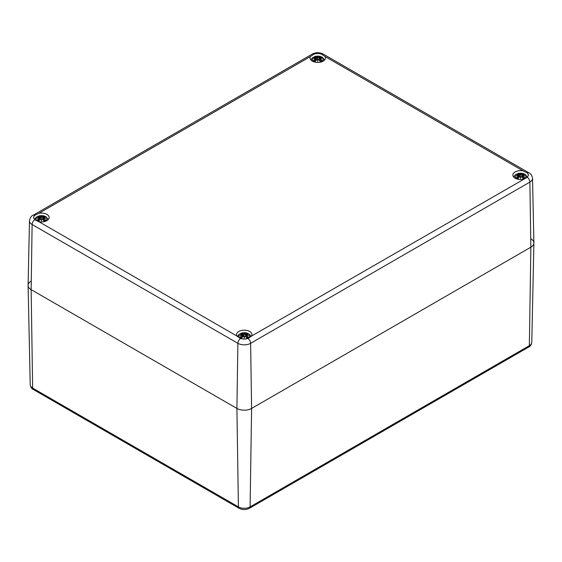 <?xml version="1.0" encoding="UTF-8"?>
<svg xmlns="http://www.w3.org/2000/svg" width="562" height="562" viewBox="0 0 562 562"><rect width="100%" height="100%" fill="white"/><g stroke="black" fill="none" stroke-linecap="round" stroke-linejoin="round"><path stroke-width="0.84" d="M530.858 238.717A10.39 5.999 180 0 1 533.9 243.037A10.39 5.999 180 0 1 530.858 247.203L251.607 408.426A10.39 5.999 180 0 1 236.911 408.426L31.142 289.634A10.39 5.999 180 0 1 28.1 285.461A10.39 5.999 180 0 1 31.142 281.148M240.494 338.493L237.002 336.076A7.692 4.44 180 0 1 236.567 334.601A7.692 4.44 180 0 1 244.259 330.161A7.692 4.44 180 0 1 251.945 334.601A7.692 4.44 180 0 1 251.509 336.076L248.025 338.493L245.875 338.942A7.692 4.44 180 0 1 242.636 338.942L240.494 338.493A4.159 2.403 120 0 0 237.881 343.312A9.013 5.206 0 0 0 250.631 343.312A4.159 2.403 -120 0 0 248.025 338.493M523.124 179.264A7.692 4.44 180 0 1 512.881 175.077A7.692 4.44 180 0 1 523.124 170.89L527.275 172.92L528.09 174.143A7.692 4.44 180 0 1 528.259 175.077A7.692 4.44 180 0 1 528.09 176.011L527.275 177.269L251.509 336.076M310.491 56.502L313.975 54.128L316.125 53.636A7.692 4.44 180 0 1 319.364 53.636L321.506 54.128L324.998 56.502A7.692 4.44 180 0 1 325.433 57.977A7.692 4.44 180 0 1 317.741 62.417A7.692 4.44 180 0 1 310.055 57.977A7.692 4.44 180 0 1 310.491 56.502L38.876 213.314A7.692 4.44 180 0 1 49.119 217.501A7.692 4.44 180 0 1 38.876 221.688L34.725 219.7L33.91 218.435A7.692 4.44 180 0 1 33.741 217.501A7.692 4.44 180 0 1 33.91 216.567L34.725 215.351L38.876 213.314M34.725 215.351A4.159 2.403 -120 0 0 32.982 215.316C31.261 215.941 30.095 217.761 29.477 220.775L28.1 285.313A10.39 5.999 0 0 0 31.142 289.634L236.911 408.426A10.39 5.999 0 0 0 251.607 408.426L530.858 247.203A10.39 5.999 0 0 0 533.9 242.889L532.523 178.344C531.94 175.379 530.774 173.56 529.018 172.885A4.159 2.403 -60 0 0 527.275 172.92M313.884 61.483A5.458 3.147 180 0 1 316.329 56.214A5.458 3.147 180 0 1 323.017 60.071A5.458 3.147 180 0 1 313.884 61.483M315.612 59.108A13.488 9.645 124.8 0 0 313.729 60.429L314.017 60.38A13.383 9.575 -55.2 0 1 315.689 59.228L315.732 58.617A13.383 9.378 6.9 0 0 313.427 58.891A13.383 12.062 168.6 0 1 315.732 58.265L315.654 57.858L313.842 57.577M313.729 60.429A4.714 2.719 180 0 0 315.275 61.328L315.275 61.328A13.488 5.641 -63.7 0 1 316.673 59.72L317.446 59.6A13.383 0.407 79 0 0 317.741 61.384A13.383 0.407 -79 0 0 318.043 59.6L318.816 59.72A13.488 5.641 63.7 0 1 320.214 61.328A4.714 2.719 180 0 0 321.759 60.429A13.488 9.645 -124.8 0 0 319.869 59.108L319.75 58.617A13.383 9.378 -6.9 0 1 322.061 58.891A13.383 12.062 -168.6 0 0 319.75 58.265L320.214 56.692A13.488 6.997 107.7 0 0 318.816 57.261L318.043 57.282A13.383 2.276 -84.6 0 0 317.741 56.404A13.383 2.276 84.6 0 0 317.446 57.282L316.673 57.261A13.488 6.997 -107.7 0 0 315.275 56.692A4.714 2.719 180 0 0 313.729 57.584A13.488 8.29 46.7 0 1 315.612 57.872L315.732 58.265M319.869 57.872A13.488 8.29 -46.7 0 1 321.759 57.584L321.464 57.633M316.673 59.72L316.596 59.748A13.383 5.592 116.3 0 0 315.359 61.153A4.18 2.417 180 0 1 314.228 60.485M317.741 61.384L317.741 60.829A13.277 0.4 -101 0 1 317.544 59.628L316.596 59.748M317.944 59.628L317.944 59.628A13.277 0.4 101 0 1 317.741 60.829L317.944 59.642L318.816 59.72M321.759 60.429L321.26 60.485A4.18 2.417 180 0 1 320.143 61.16L320.122 61.153A13.383 5.592 -116.3 0 0 318.893 59.748M317.544 59.642L317.446 57.282M319.869 59.108L319.799 59.228A13.383 9.575 55.2 0 1 321.464 60.38L321.26 60.485M319.75 58.617L319.715 60.64M319.687 58.631L319.799 59.228L319.687 58.631M322.061 58.891L321.302 58.778L322.061 58.891M319.307 60.176L319.75 58.265M319.799 57.9L319.378 60.253M318.816 57.261L318.893 57.38A13.383 6.941 -72.3 0 1 320.122 56.853M318.043 57.282L318.893 57.38L319.111 59.958M317.741 56.404L317.741 58.223L317.944 57.401A13.277 2.262 95.4 0 0 317.741 56.727A13.277 2.262 -95.4 0 0 317.544 57.38L316.596 57.38L316.378 59.958M316.673 57.261L316.596 57.38A13.383 6.941 72.3 0 0 315.359 56.853L315.275 56.692M315.612 57.872L316.181 60.176M315.795 58.603L315.689 57.9M315.774 60.64L315.732 58.617M314.186 58.778L313.427 58.891L314.186 58.778M315.359 56.853L315.626 57.851M37.577 221.007A5.458 3.147 180 0 1 40.021 215.738A5.458 3.147 180 0 1 46.702 219.594A5.458 3.147 180 0 1 37.577 221.007M39.305 218.632A13.488 9.645 124.8 0 0 37.415 219.96L37.71 219.911A13.383 9.575 -55.2 0 1 39.382 218.751L39.424 218.14A13.383 9.378 6.9 0 0 37.113 218.421A13.383 12.062 168.6 0 1 39.424 217.796L39.347 217.382L37.528 217.101M37.415 219.96A4.714 2.719 180 0 0 38.961 220.852L38.961 220.852A13.488 5.641 -63.7 0 1 40.359 219.243L41.131 219.131A13.383 0.407 79 0 0 41.433 220.915A13.383 0.407 -79 0 0 41.728 219.131L42.501 219.243A13.488 5.641 63.7 0 1 43.899 220.852A4.714 2.719 180 0 0 45.445 219.96A13.488 9.645 -124.8 0 0 43.562 218.632L43.443 218.14A13.383 9.378 -6.9 0 1 45.747 218.421A13.383 12.062 -168.6 0 0 43.443 217.796L43.899 216.215A13.488 6.997 107.7 0 0 42.501 216.784L41.728 216.806A13.383 2.276 -84.6 0 0 41.433 215.927A13.383 2.276 84.6 0 0 41.131 216.806L40.359 216.784A13.488 6.997 -107.7 0 0 38.961 216.215A4.714 2.719 180 0 0 37.415 217.108A13.488 8.29 46.7 0 1 39.305 217.396L39.424 217.796M43 219.707L43.562 217.396A13.488 8.29 -46.7 0 1 45.445 217.108L45.157 217.157M40.359 219.243L40.281 219.278A13.383 5.592 116.3 0 0 39.052 220.683M41.433 220.915L41.433 220.36A13.277 0.4 -101 0 1 41.23 219.152L40.281 219.278M41.63 219.152L41.63 219.152A13.277 0.4 101 0 1 41.433 220.36L41.63 219.152M42.501 219.243L41.63 219.166M43.815 220.683L43.815 220.683A13.383 5.592 -116.3 0 0 42.579 219.278M41.237 219.166L41.131 216.806M43.562 218.632L43.485 218.751A13.383 9.575 55.2 0 1 45.157 219.911L45.445 219.96M43.443 218.14L43.4 220.163M43.372 218.161L43.485 218.751L43.372 218.161M45.747 218.421L44.988 218.309L45.747 218.421M45.332 217.101L43.52 217.382L43.443 217.796M43.485 217.431L43.372 217.93A13.277 11.971 11.4 0 1 44.777 218.246M44.946 220.009L44.946 220.009A4.18 2.417 180 0 1 43.829 220.683M43.063 219.784L43.372 217.93M42.501 216.784L42.579 216.904A13.383 6.941 -72.3 0 1 43.815 216.384M41.728 216.806L42.579 216.904L42.796 219.489M41.433 215.927L41.433 217.754L41.63 216.925M40.359 216.784L41.237 216.925M39.867 219.707L38.961 216.215M38.083 218.246A13.277 11.971 -11.4 0 1 39.488 217.916L39.382 217.431M39.459 220.163L39.424 218.14M37.879 218.309L37.113 218.421L37.879 218.309M39.488 217.93L39.797 219.784M516.71 178.583A5.458 3.147 180 0 1 519.155 173.314A5.458 3.147 180 0 1 525.842 177.171A5.458 3.147 180 0 1 516.71 178.583M518.438 176.208A13.488 9.645 124.8 0 0 516.555 177.529L516.843 177.48A13.383 9.575 -55.2 0 1 518.515 176.328L518.557 175.716A13.383 9.378 6.9 0 0 516.253 175.99A13.383 12.062 168.6 0 1 518.557 175.365L518.48 174.958L516.668 174.677M516.555 177.529A4.714 2.719 180 0 0 518.101 178.428L518.101 178.428A13.488 5.641 -63.7 0 1 519.499 176.819L520.272 176.7A13.383 0.407 79 0 0 520.567 178.484A13.383 0.407 -79 0 0 520.869 176.7L521.641 176.819A13.488 5.641 63.7 0 1 523.039 178.428A4.714 2.719 180 0 0 524.585 177.529A13.488 9.645 -124.8 0 0 522.695 176.208L522.576 175.716A13.383 9.378 -6.9 0 1 524.887 175.99A13.383 12.062 -168.6 0 0 522.576 175.365L523.039 173.791A13.488 6.997 107.7 0 0 521.641 174.361L520.869 174.382A13.383 2.276 -84.6 0 0 520.567 173.503A13.383 2.276 84.6 0 0 520.272 174.382L519.499 174.361A13.488 6.997 -107.7 0 0 518.101 173.791A4.714 2.719 180 0 0 516.555 174.684A13.488 8.29 46.7 0 1 518.438 174.972L518.557 175.365M522.133 177.276L522.695 174.972A13.488 8.29 -46.7 0 1 524.585 174.684L524.29 174.733M519.499 176.819L519.421 176.847A13.383 5.592 116.3 0 0 518.185 178.252M520.567 178.484L520.567 177.929A13.277 0.4 -101 0 1 520.37 176.728L519.421 176.847M520.77 176.728L520.77 176.728A13.277 0.4 101 0 1 520.567 177.929L520.77 176.728M521.641 176.819L520.763 176.742M522.948 178.252L522.948 178.252A13.383 5.592 -116.3 0 0 521.719 176.847M520.37 176.742L520.272 174.382M522.695 176.208L522.618 176.328A13.383 9.575 55.2 0 1 524.29 177.48L524.585 177.529M522.576 175.716L522.541 177.74M522.512 175.73L522.618 176.328L522.512 175.73M524.887 175.99L524.121 175.878L524.887 175.99M524.472 174.677L522.653 174.958L522.576 175.365M522.618 175L522.203 177.353M524.086 177.585L524.086 177.585A4.18 2.417 180 0 1 522.969 178.259M521.641 174.361L521.719 174.48A13.383 6.941 -72.3 0 1 522.948 173.953M520.869 174.382L521.719 174.48L521.936 177.058M520.567 173.503L520.567 175.323L520.763 174.501M519.499 174.361L520.37 174.501M519 177.276L518.101 173.791M518.937 177.353L518.515 175M518.6 177.74L518.557 175.716M517.012 175.878L516.253 175.99L517.012 175.878M240.395 338.106A5.458 3.147 180 0 1 242.847 332.837A5.458 3.147 180 0 1 249.528 336.694A5.458 3.147 180 0 1 240.395 338.106M242.131 335.732A13.488 9.645 124.8 0 0 240.241 337.06L240.536 337.01A13.383 9.575 -55.2 0 1 242.201 335.851L242.285 337.263M246.374 334.474L246.725 333.315A13.488 6.997 107.7 0 0 245.327 333.884L244.554 333.905A13.383 2.276 -84.6 0 0 244.259 333.027A13.383 2.276 84.6 0 0 243.957 333.905L243.184 333.884A13.488 6.997 -107.7 0 0 241.786 333.315A4.714 2.719 180 0 0 240.241 334.207A13.488 8.29 46.7 0 1 242.131 334.495L242.25 334.896A13.383 12.062 168.6 0 0 239.939 335.521A13.383 9.378 6.9 0 1 242.25 335.24L242.25 335.24M240.241 337.06A4.714 2.719 180 0 0 241.786 337.952L241.786 337.952A13.488 5.641 -63.7 0 1 243.184 336.343L243.957 336.231A13.383 0.407 79 0 0 244.259 338.015A13.383 0.407 -79 0 0 244.554 336.231L245.327 336.343A13.488 5.641 63.7 0 1 246.725 337.952A4.714 2.719 180 0 0 248.271 337.06A13.488 9.645 -124.8 0 0 246.388 335.732L246.268 335.24A13.383 9.378 -6.9 0 1 248.573 335.521A13.383 12.062 -168.6 0 0 246.268 334.896L246.388 334.495A13.488 8.29 -46.7 0 1 248.271 334.207L247.983 334.257M243.184 336.343L243.107 336.378A13.383 5.592 116.3 0 0 241.878 337.783A4.18 2.417 180 0 1 240.74 337.109M244.259 338.015L244.259 337.46A13.277 0.4 -101 0 1 244.056 336.252L243.107 336.378M244.456 336.252L244.456 336.252A13.277 0.4 101 0 1 244.259 337.46L244.456 336.266L245.327 336.343M248.271 337.06L247.772 337.109A4.18 2.417 180 0 1 246.655 337.783L246.641 337.783A13.383 5.592 -116.3 0 0 245.404 336.378M244.056 336.266L243.957 333.905M246.388 335.732L246.311 335.851A13.383 9.575 55.2 0 1 247.983 337.01L247.772 337.109M246.268 335.24L246.226 337.263M246.198 335.261L246.311 335.851L246.198 335.261M248.573 335.521L247.814 335.409L248.573 335.521M246.388 334.495L246.268 334.896M246.311 334.531L246.198 335.029A13.277 11.971 11.4 0 1 247.603 335.345M248.158 334.2L246.044 334.762L245.819 336.807M245.327 333.884L245.404 334.004A13.383 6.941 -72.3 0 1 246.641 333.484M244.554 333.905L245.404 334.004L245.622 336.589M244.259 333.027L244.259 334.854L244.456 334.025M243.184 333.884L244.056 334.025M242.138 334.474L241.786 333.315M242.131 334.495L242.313 335.029L242.201 334.531M242.25 334.896L242.622 336.884M240.698 335.409L239.939 335.521L240.698 335.409M29.477 220.775A9.013 5.206 0 0 0 32.118 224.519L31.142 289.634L32.645 388.089A3.119 1.798 -60 0 0 33.291 389.473L239.054 508.273C242.524 509.987 245.987 509.987 249.458 508.273A3.119 1.798 -120 0 0 250.104 506.889A8.268 4.777 180 0 1 238.407 506.889L32.645 388.089A8.268 4.777 180 0 1 30.222 384.773L28.1 285.461M239.054 508.273A3.119 1.798 -60 0 1 238.407 506.889L236.911 408.426L237.881 343.312L32.118 224.519A4.159 2.403 120 0 1 34.725 219.7M249.458 508.273L528.709 347.042A3.119 1.798 -120 0 0 529.355 345.665L250.104 506.889L251.607 408.426L250.631 343.312L529.882 182.088A9.013 5.206 0 0 0 532.523 178.344M528.709 347.042C530.352 346.311 531.378 344.745 531.778 342.342A8.268 4.777 180 0 1 529.355 345.665L530.858 247.203L529.882 182.088A4.159 2.403 60 0 0 527.275 177.269M245.875 338.942A4.854 2.803 180 0 1 242.636 338.942M528.09 174.143A4.854 2.803 180 0 1 528.09 176.011M321.506 54.128A4.159 2.403 -60 0 1 323.255 54.093L529.018 172.885M324.998 56.502L523.124 170.89M316.125 53.636A4.854 2.803 180 0 1 319.364 53.636M313.975 54.128A4.159 2.403 -120 0 0 312.233 54.093C315.907 52.252 319.581 52.252 323.255 54.093M33.91 218.435A4.854 2.803 180 0 1 33.91 216.567M237.002 336.076L38.876 221.688M320.214 56.692A4.714 2.719 180 0 1 321.759 57.584M319.687 58.392A13.277 11.971 11.4 0 1 321.092 58.715M314.397 58.715A13.277 11.971 -11.4 0 1 315.802 58.392M320.003 57.148A4.18 2.417 180 0 1 320.965 57.64M314.523 57.64A4.18 2.417 180 0 1 315.486 57.148M43.899 216.215A4.714 2.719 180 0 1 45.445 217.108M41.23 216.911A13.277 2.262 -95.4 0 1 41.433 216.251A13.277 2.262 95.4 0 1 41.63 216.911M39.052 216.384A13.383 6.941 72.3 0 1 40.281 216.904L40.064 219.489M39.031 220.683A4.18 2.417 180 0 1 37.914 220.009M43.688 216.679A4.18 2.417 180 0 1 44.651 217.171M38.209 217.171A4.18 2.417 180 0 1 39.171 216.679M523.039 173.791A4.714 2.719 180 0 1 524.585 174.684M522.512 175.492A13.277 11.971 11.4 0 1 523.917 175.815M520.37 174.48A13.277 2.262 -95.4 0 1 520.567 173.827A13.277 2.262 95.4 0 1 520.77 174.48M518.185 173.953A13.383 6.941 72.3 0 1 519.421 174.48L519.204 177.058M517.223 175.815A13.277 11.971 -11.4 0 1 518.628 175.492M518.171 178.259A4.18 2.417 180 0 1 517.054 177.585M522.829 174.248A4.18 2.417 180 0 1 523.791 174.74M517.349 174.74A4.18 2.417 180 0 1 518.312 174.248M246.725 333.315A4.714 2.719 180 0 1 248.271 334.207M244.056 334.011A13.277 2.262 -95.4 0 1 244.259 333.35A13.277 2.262 95.4 0 1 244.456 334.011M241.878 333.484A13.383 6.941 72.3 0 1 243.107 334.004L242.889 336.589M240.908 335.345A13.277 11.971 -11.4 0 1 242.313 335.015M246.514 333.779A4.18 2.417 180 0 1 247.477 334.271M241.035 334.271A4.18 2.417 180 0 1 241.997 333.779M33.291 389.473C31.641 388.735 30.615 387.169 30.222 384.773M531.778 342.342L533.9 243.037M32.982 215.316L312.233 54.093M324.604 59.979L322.258 57.198L319.799 56.263L315.703 56.256L312.402 57.781L310.884 59.979M317.516 59.593L316.61 59.72L315.317 61.195M317.973 59.593L318.879 59.72L320.171 61.195M321.633 58.799L319.722 58.589M321.647 57.577L319.834 57.858M313.856 58.799L315.76 58.589L316.111 60.253M315.43 61.153L314.186 60.436M321.302 60.436L320.052 61.153M48.297 219.51L45.944 216.721L43.492 215.787L39.389 215.787L36.087 217.311L34.563 219.517M41.202 219.124L40.295 219.243L39.003 220.718M41.658 219.124L42.572 219.243L43.857 220.718M45.325 218.323L43.414 218.119M37.542 218.323L39.452 218.119M39.122 220.683L37.879 219.967M44.988 219.967L43.745 220.683M527.437 177.093L525.084 174.297L522.625 173.363L518.529 173.356L515.228 174.88L513.703 177.079M520.342 176.693L519.428 176.819L518.143 178.294M520.798 176.693L521.705 176.819L522.997 178.294M524.458 175.899L522.548 175.688M516.675 175.899L518.586 175.688M518.255 178.252L517.012 177.536M524.121 177.536L522.878 178.252M251.123 336.617L249.598 334.404L246.318 332.887L242.215 332.887L238.913 334.411L237.389 336.617M244.027 336.224L243.121 336.343L241.829 337.818M244.484 336.224L245.39 336.343L246.683 337.818M248.144 335.423L246.24 335.219L245.889 336.884M242.693 336.807L242.468 334.762L240.353 334.2M240.367 335.423L242.278 335.219M241.948 337.783L240.698 337.067M247.814 337.067L246.57 337.783"/></g></svg>
